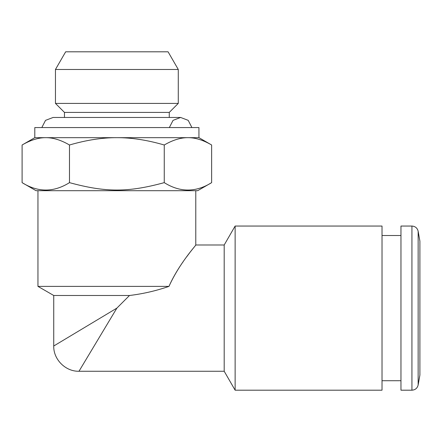 <?xml version="1.0" encoding="UTF-8"?>
<svg xmlns="http://www.w3.org/2000/svg" width="442" height="442" viewBox="0 0 442 442"><rect width="100%" height="100%" fill="white"/><g stroke="black" fill="none" stroke-linecap="round" stroke-linejoin="round"><path stroke-width="0.66" d="M411.933 226.05L400.96 226.05L400.96 390.192L411.933 390.192C415.265 389.954 417.336 388.214 418.149 384.976L418.149 231.265C417.336 228.028 415.265 226.287 411.933 226.05L411.933 390.192M418.149 231.265L419.9 241.199L419.9 375.043L418.149 384.976M169.336 127.567L173.054 120.357L180.629 117.462L188.209 120.357L191.922 127.567M211.635 144.998L198.939 137.666L34.796 137.666L22.1 144.998L22.1 182.64C37.896 192.513 53.692 192.513 69.482 182.64C105.721 192.513 128.014 192.513 164.253 182.64C180.049 192.513 195.839 192.513 211.635 182.64L211.635 144.998C203.16 140.059 195.259 137.617 187.944 137.666C180.623 137.617 172.728 140.059 164.253 144.998C147.297 140.059 131.506 137.617 116.87 137.666C102.229 137.617 86.439 140.059 69.482 144.998C61.007 140.059 53.112 137.617 45.791 137.666C38.476 137.617 30.575 140.059 22.1 144.998M55.454 69.482L65.659 51.808L168.076 51.808L178.281 69.482L55.454 69.482L55.454 103.4L178.281 103.4L169.269 112.412L64.466 112.412L55.454 103.4M34.796 137.666L34.796 127.567L198.939 127.567L198.939 137.666M211.635 182.64L197.679 190.695L36.062 190.695L22.1 182.64M164.253 144.998L164.253 182.64M69.482 144.998L69.482 182.64M382.021 390.192L382.021 226.05L235.127 226.05L235.127 390.192L382.021 390.192M79.842 369.832L78.991 371.252L224.193 371.252L224.193 244.99L235.127 226.05M116.87 308.124L53.736 346.003L116.87 308.124L79.068 371.125L116.87 308.124L129.495 295.494C143.009 293.853 156.164 290.819 168.971 286.383C178.977 263.863 195.259 246.316 195.762 245.017C197.022 244.255 179.944 262.139 168.971 286.383L37.951 286.383L37.951 190.695M88.273 355.777L83.284 364.092M78.991 371.252C65.587 371.672 53.316 359.401 53.736 346.003L53.736 295.494L129.495 295.494M189.403 253.172L187.767 255.349M187.717 255.415L186.889 256.537M183.115 261.786L182.861 262.15M182.822 262.205L182.557 262.592M400.96 235.52L382.021 235.52M400.96 380.722L382.021 380.722M169.269 112.412L169.269 117.462L180.629 117.462L53.106 117.462L45.532 120.357L41.813 127.567M64.466 112.412L64.466 117.462L53.106 117.462M178.281 69.482L178.281 103.4M224.193 371.252L235.127 390.192M195.784 190.695L195.784 244.99L224.193 244.99M53.736 295.494L37.951 286.383"/></g></svg>
